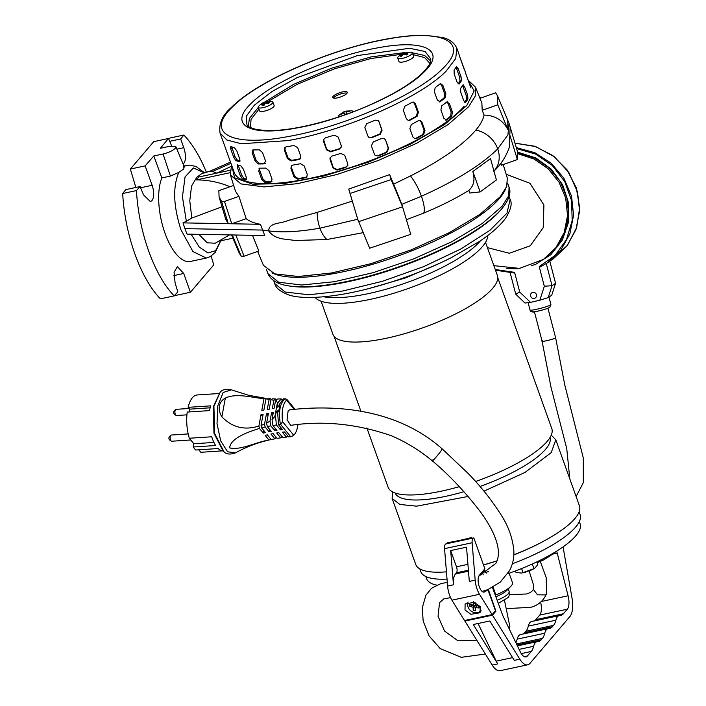 <?xml version="1.0" encoding="UTF-8"?>
<svg xmlns="http://www.w3.org/2000/svg" width="706" height="706" viewBox="0 0 706 706"><rect width="100%" height="100%" fill="white"/><g stroke="black" fill="none" stroke-linecap="round" stroke-linejoin="round"><path stroke-width="1.06" d="M482.11 591.416L487.828 589.642L500.36 582.035L509.458 570.783C512.724 564.65 514.189 557.978 513.844 550.759C512.653 538.096 508.382 526.111 501.031 514.798C491.561 499.919 480.557 486.09 467.999 473.311L442.221 448.91L441.691 449.969C439.044 454.064 429.733 464.574 432.919 459.862L432.39 460.921C419.849 450.499 406.179 442.106 391.371 435.734C357.174 423.927 323.604 420.467 290.651 425.356L287.06 419.717L288.119 410.901L289.628 409.859C338.959 404.097 398.352 410.01 442.221 448.91L441.453 450.313C438.267 455.026 429.46 464.795 433.157 459.518M547.944 308.248L555.622 337.742L554.907 338.253C551.368 339.974 538.528 342.631 542.817 340.751L542.102 341.263A6.989 0.662 -14.6 0 0 547.274 340.583A6.989 0.662 -14.6 0 0 555.622 337.742L564.809 385.07L583.297 457.956L583.315 482.648L576.105 496.503M509.123 594.708L526.579 593.975C530.312 592.775 532.545 591.213 533.295 589.281L537.478 594.814L545.659 594.911L546.541 593.72L546.17 577.42L540.302 561.552M505.47 189.234A128.077 35.521 160.3 0 1 499.495 198.368A128.077 35.521 160.3 0 1 385.732 260.223A128.077 35.521 160.3 0 1 271.96 272.843M501.357 209.285A124.98 34.656 160.3 0 1 401.387 266.409A124.98 34.656 160.3 0 1 287.871 285.727M366.864 427.915L388.097 487.211A86.935 24.11 -19.7 0 0 459.271 486.672M475.579 481.483A86.935 24.11 -19.7 0 0 547.176 441.4A86.935 24.11 -19.7 0 0 551.801 428.604L497.756 277.679M485.525 242.352L497.359 275.402A87.323 24.216 160.3 0 1 492.717 288.26A87.323 24.216 160.3 0 1 404.741 333.638A87.323 24.216 160.3 0 1 332.923 334.273L321.089 301.224M395.113 492.973A82.284 22.821 -19.7 0 0 463.886 491.703M479.974 486.478A82.284 22.821 -19.7 0 0 545.553 449.307A82.284 22.821 -19.7 0 0 550.027 437.508M483.945 491.173L525.079 472.385L551.201 452.634L555.816 439.838L551.262 435.125M487.731 235.53A92.142 25.548 160.3 0 1 482.41 246.623A92.142 25.548 160.3 0 1 393.798 293.255A92.142 25.548 160.3 0 1 315.053 297.358M480.601 240.64A92.142 25.548 160.3 0 1 480.362 240.922A92.142 25.548 160.3 0 1 406.788 282.594A92.142 25.548 160.3 0 1 323.807 296.785M483.478 564.871A86.935 24.11 -19.7 0 0 496.971 560.829M513.836 554.81A86.935 24.11 -19.7 0 0 574.825 518.636A86.935 24.11 -19.7 0 0 579.449 505.84L555.816 439.838M392.651 491.923L392.121 498.445L399.87 504.455L416.619 506.176L468.104 496.477M392.121 498.445L415.746 564.447A86.935 24.11 -19.7 0 0 446.439 571.842M447.878 543.47L447.578 542.632A86.935 24.11 -19.7 0 0 471.74 537.469L472.04 538.307M440.103 263.082L405.509 277.961L369.344 288.419M450.119 542.226L450.366 542.932M537.213 562.726L542.958 560.237A63.655 17.65 -19.7 0 0 556.196 551.412M514.577 571.269L515.504 571.039M425.85 576.555L426.645 578.77A81.508 22.601 -19.7 0 0 436.555 585.089M507.676 573.74A81.508 22.601 -19.7 0 0 575.787 535.819A81.508 22.601 -19.7 0 0 580.12 523.817L579.326 521.602M485.525 572.398A84.614 23.466 -19.7 0 0 488.676 571.533M512.344 563.785A84.614 23.466 -19.7 0 0 575.628 527.082A84.614 23.466 -19.7 0 0 580.12 514.63L579.123 511.841M545.058 540.425A84.614 23.466 160.3 0 1 513.836 554.916M496.927 560.943A84.614 23.466 160.3 0 1 483.504 564.941M419.814 568.886L420.811 571.666A84.614 23.466 -19.7 0 0 447.03 579.105M521.575 568.559L523.093 572.804L531.733 569.901L534.892 568.048L537.054 565.524L537.751 564.218L536.895 561.844M534.892 568.048L533.957 568.665L532.28 563.988M531.733 569.901L533.886 568.718L521.708 573.078L516.024 572.495L515.468 570.933M525.564 572.257L523.093 572.804M495.85 596.72A15.523 4.307 -19.7 0 0 506.617 590.595L510.756 586.404A21.657 6.01 -19.7 0 0 511.32 585.786A21.657 6.01 -19.7 0 0 512.477 582.6L509.123 573.237M493.062 587.171L495.833 594.911A21.657 6.01 -19.7 0 0 510.756 586.404M495.833 594.911L495.294 595.22M498.286 603.356L508.285 597.444L509.097 595.776L509.176 591.831A15.523 4.307 -19.7 0 0 509.105 591.381L508.241 588.954M497.13 600.224A15.523 4.307 -19.7 0 0 508.285 593.667A15.523 4.307 -19.7 0 0 509.176 591.831M488.323 589.439L495.903 611.167L492.479 615.182L519.81 659.183A20.492 8.569 77.9 0 0 527.656 664.805A20.492 8.569 77.9 0 0 530.003 663.305L569.91 616.506A20.492 8.569 77.9 0 0 572.001 597.982L563.07 546.885M556.655 551.13A12.417 5.189 -102.1 0 1 557.237 553.125L568.092 595.776A12.417 5.189 -102.1 0 1 567.297 609.207L563.414 613.752A23.289 9.734 -102.1 0 1 560.74 615.464A23.289 9.734 -102.1 0 1 559.84 615.553A15.523 6.495 77.9 0 0 559.24 615.614A15.523 6.495 77.9 0 0 555.878 620.203A23.289 9.734 -102.1 0 1 553.513 625.375L552.295 626.796A23.289 9.734 -102.1 0 1 549.621 628.508A23.289 9.734 -102.1 0 1 548.721 628.596A15.523 6.495 77.9 0 0 548.121 628.658A15.523 6.495 77.9 0 0 544.758 633.238A23.289 9.734 -102.1 0 1 542.393 638.409L541.175 639.839A23.289 9.734 -102.1 0 1 538.501 641.542A23.289 9.734 -102.1 0 1 537.601 641.63A15.523 6.495 77.9 0 0 537.001 641.692A15.523 6.495 77.9 0 0 533.639 646.281A23.289 9.734 -102.1 0 1 531.274 651.453L527.391 655.998A12.417 5.189 -102.1 0 1 525.961 656.907A12.417 5.189 -102.1 0 1 520.287 651.823L503.219 616.47A12.417 5.189 -102.1 0 1 502.319 614.352L492.461 587.498M486.213 573.201L484.643 569.936L482.419 572.548L483.195 574.772M512.591 657.63L496.221 661.134A20.492 8.569 77.9 0 0 497.739 663.905L492.223 665.078A20.492 8.569 77.9 0 0 500.069 670.7L527.656 664.805M519.81 659.183L514.286 660.366L489.832 620.98L473.285 624.51L497.739 663.905M492.223 665.078L464.901 621.077L492.479 615.182M494.871 611.387L495.903 611.167M464.901 621.077L465.563 620.3M481.483 572.751L482.419 572.548M483.707 570.139L484.643 569.936M515.883 642.698A23.289 9.734 77.9 0 0 517.171 639.133L544.758 633.238M548.121 628.658L520.534 634.553A15.523 6.495 77.9 0 0 517.171 639.133M523.137 633.997A23.289 9.734 77.9 0 0 524.708 632.691L552.295 626.796M553.513 625.375L525.926 631.27L524.708 632.691M525.926 631.27A23.289 9.734 77.9 0 0 528.3 626.098L555.878 620.203M559.24 615.614L531.653 621.509A15.523 6.495 77.9 0 0 528.3 626.098M534.257 620.953A23.289 9.734 77.9 0 0 535.836 619.656L563.414 613.752M567.297 609.207L539.711 615.102L535.836 619.656M539.711 615.102A12.417 5.189 77.9 0 0 540.628 602.174M496.221 661.134L478.041 623.495M465.007 609.958L465.122 603.939L474.229 602.359L480.177 606.719L480.062 612.737L470.946 614.317L465.007 609.958M479.312 575.293A8.931 3.733 77.9 0 0 478.889 585.486A8.931 3.733 77.9 0 0 484.069 592.096A8.931 3.733 77.9 0 0 484.545 591.91L487.996 589.907L495.444 610.716L492.108 614.626L479.498 594.275A15.523 6.495 -102.1 0 1 475.182 580.155L472.129 542.755A6.213 2.595 -102.1 0 1 473.638 537.963A6.213 2.595 -102.1 0 1 473.832 537.937L484.872 568.771L479.312 575.293M485.754 590.392L487.996 589.907M446.254 543.832A6.213 2.595 77.9 0 0 446.06 543.858A6.213 2.595 77.9 0 0 444.551 548.65L447.595 586.051A15.523 6.495 77.9 0 0 451.911 600.171L464.522 620.521L492.108 614.626M450.666 550.574L456.473 566.794A4.66 1.95 -102.1 0 1 456.464 572.787L455.458 573.969A15.523 6.495 77.9 0 0 453.455 584.797L450.666 550.574L466.525 547.185L469.322 581.409L475.182 580.155M479.771 611.599A8.543 7.387 -139.5 0 0 480.962 611.061M189.031 408.474L176.05 409.33A3.106 1.324 86.2 0 0 175.873 409.374A3.106 1.324 86.2 0 0 174.92 411.898A3.106 1.324 86.2 0 0 175.759 415.137A3.106 1.324 86.2 0 0 176.279 415.507A3.106 1.324 86.2 0 0 176.465 415.525L186.922 414.837M265.897 399.243L265.05 398.219L263.982 398.616C252.819 397.91 236.492 392.66 225.338 398.087C222.161 399.834 220.157 402.491 219.31 406.056C218.807 409.709 219.663 413.301 221.869 416.822C232.221 427.474 244.567 430.545 258.899 426.045L259.455 428.427L263.294 433.105A128.439 99.767 -39.4 0 1 265.474 432.575L261.591 427.845L265.147 426.98L269.083 431.772A128.439 99.767 -39.4 0 1 271.236 431.34L267.274 426.521L270.813 425.842L274.81 430.713A128.439 99.767 -39.4 0 1 276.946 430.378L272.922 425.48L276.434 424.968L280.494 429.91A128.439 99.767 -39.4 0 1 282.612 429.68L278.535 424.712L277.652 412.683C279.417 409.586 279.911 406.93 279.135 404.714L283.327 398.855L285.436 398.758L294.428 409.542M297.87 424.88L297.588 426.671C296.802 430.775 295.496 433.616 293.678 435.196L282.585 421.703L280.661 424.5L290.713 436.74L288.551 436.917L284.474 431.948A128.439 99.767 -39.4 0 0 282.356 432.178L286.415 437.12L282.832 437.543L278.808 432.646A128.439 99.767 -39.4 0 0 276.673 432.972L280.67 437.844L277.052 438.426L273.098 433.608A128.439 99.767 -39.4 0 0 270.936 434.04L274.872 438.823L271.21 439.564L267.336 434.843A128.439 99.767 -39.4 0 0 265.156 435.373L269.004 440.05C256.525 441.797 241.055 450.578 229.671 447.886C230.35 438.117 248.415 431.851 259.455 428.427M270.301 438.444L270.071 439.653L269.012 440.05C256.94 442.83 245.759 447.101 235.486 452.873L227.588 451.778L220.696 440.888L217.024 423.724L217.783 405.844L223.167 392.483L231.321 389.836L248.6 395.272L265.05 398.219M220.175 392.192L213.927 406.347L214.615 433.458L224.12 452.008L223.264 451.39L213.962 433.255L213.291 406.753L220.175 392.192C222.399 389.509 226.114 388.724 231.321 389.836M197.336 394.954A28.725 12.267 86.2 0 0 197.195 394.963A28.725 12.267 86.2 0 0 188.096 407.336L210.512 405.862A28.725 12.267 86.2 0 0 209.638 410.592L187.222 412.075A28.725 12.267 86.2 0 0 189.314 438.25L211.729 436.776A28.725 12.267 86.2 0 0 215.648 445.512L193.232 446.995A28.725 12.267 86.2 0 0 194.45 448.654A28.725 12.267 86.2 0 0 195.721 450.013L218.128 448.539A28.725 12.267 86.2 0 0 222.487 450.781M200.981 452.281L222.566 450.852L200.839 452.281A28.725 12.267 86.2 0 0 200.981 452.281A28.725 12.267 86.2 0 0 201.122 452.264M282.585 421.703C281.403 411.404 282.744 404.176 286.61 400.02L286.733 399.208L295.187 409.498M293.793 435.099L292.16 436.237L293.793 435.099M290.713 436.74L292.16 436.237M278.535 424.712L280.661 424.5M281.976 399.799L281.262 398.934L277.837 398.969L275.481 400.946L274.131 408.218A49.376 22.857 -169.5 0 1 272.313 408.695L273.857 400.346L270.972 399.658L269.171 409.365A49.376 22.857 -169.5 0 1 267.221 409.701L269.145 399.34L265.968 398.881L263.885 410.124A49.376 22.857 -169.5 0 1 261.82 410.301L263.982 398.616M276.514 399.817L275.799 398.943L272.41 398.828L270.972 399.658M271.086 399.561L270.389 398.705L265.968 398.881M270.389 398.705L269.145 399.34M275.799 398.943L273.857 400.346M281.262 398.934L277.899 402.685L275.481 400.946M279.135 404.714L278.773 406.674L277.052 407.274L277.899 402.685M272.922 425.48L272.031 419.54L275.446 415.931L276.293 411.333L277.635 412.966M277.652 412.683L278.014 410.733L276.293 411.333M280.917 427.624L280.494 429.91M276.434 424.968L275.446 415.931M270.813 425.842L270.01 421.111L271.563 412.754A49.376 22.857 10.5 0 0 273.381 412.278L272.031 419.54M275.252 428.321L274.81 430.713M271.563 412.754L272.966 414.475M267.274 426.521L266.621 423.141L270.01 421.111M265.147 426.98L264.556 424.112L266.471 413.76A49.376 22.857 10.5 0 0 268.421 413.425L266.621 423.141M269.542 429.283L269.083 431.772M266.471 413.76L268.015 415.631M261.591 427.845L261.043 425.418L264.556 424.112M258.899 426.045L261.061 414.36A49.376 22.857 10.5 0 0 263.126 414.184L261.043 425.418M263.779 430.51L263.294 433.105M261.061 414.36L262.72 416.381M274.872 438.823L276.249 437.455M280.67 437.844L282.612 436.449M286.415 437.12L287.88 436.087M193.232 446.995L193.832 443.756L189.314 438.25M189.084 411.951L189.596 409.162L188.096 407.336M200.839 452.281L198.81 449.81M213.918 442.433L193.832 443.756M189.596 409.162L210.088 407.812M188.184 433.925L171.293 435.037A3.106 1.324 86.2 0 0 171.108 435.081A3.106 1.324 86.2 0 0 170.155 437.605A3.106 1.324 86.2 0 0 170.993 440.844A3.106 1.324 86.2 0 0 171.514 441.215A3.106 1.324 86.2 0 0 171.699 441.232L190.735 439.979M517.93 153.767L534.063 159.026L548.165 168.778L559.02 182.166L565.683 198.033L567.553 215.551L564.173 232.645L555.878 247.727L543.417 259.429L519.537 268.395L493.865 265.659M506.158 174.267L529.959 183.295L543.911 204.996L543.196 227.703L530.241 245.794L509.335 253.26L487.414 247.638M517.171 268.827L506.661 268.518M531.839 265.385L535.192 264.626L531.724 265.43M540.267 266.93L547.379 262.8L540.267 266.93L539.207 266.612L544.317 286.257L539.843 300.2L530.506 302.371L519.704 291.993L514.595 272.348L514.197 273.001L514.595 272.348L495.241 269.489M510.2 272.904L515.733 294.155L519.704 291.993M515.733 294.155L524.973 303.033L530.506 302.371M539.843 300.2L548.2 297.623L551.739 295.223L555.56 283.291L549.798 261.158M548.2 297.623L552.03 285.692L544.317 286.257M555.56 283.291L552.03 285.692L546.267 263.532M530.638 296.079A3.089 2.965 55.9 0 1 531.812 292.849A3.089 2.965 55.9 0 1 536.445 294.72A3.089 2.965 55.9 0 1 535.272 297.95A3.089 2.965 55.9 0 1 530.638 296.079M480.857 610.611L481.113 610.311A7.766 6.716 40.5 0 1 480.857 610.611A7.766 6.716 40.5 0 1 472.517 611.934A7.766 6.716 40.5 0 1 467.619 604.274A7.766 6.716 40.5 0 1 468.069 602.13M473.594 601.424L473.188 605.139L469.914 604.204L469.834 605.271L469.825 606.322L473.099 607.257L473.232 610.355L475.429 610.743L475.306 607.645L479.109 607.963L479.197 605.845L475.394 605.527L475.641 602.906M473.099 607.257L474.591 605.519L473.099 605.254L469.825 606.322M473.232 610.355L474.591 605.519M475.306 607.645L476.788 605.907L478.297 605.81M479.109 607.963L478.28 606.172M473.188 605.139L474.714 602.518M474.529 606.948L475.72 607.16M220.704 240.808L215.577 250.709L207.943 252.942L199.233 247.056L191.123 234.189M184.919 228.638L187.019 234.118L264.75 235.539L262.597 230.068L184.919 228.638L182.995 222.875L260.488 224.305L262.597 230.068L268.598 230.827C269.321 222.231 280.308 224.005 287.898 220.528L317.17 212.4L352.303 201.086L348.729 189.084L389.65 174.611L393.639 184.134L410.451 175.962C441.126 160.412 462.924 145.118 475.844 130.072L477.274 128.289C480.98 123.515 483.248 119.111 484.078 115.087L482.207 110.304L481.88 103.085L475.473 87.165L475.315 96.007L468.696 106.685L448.125 124.547L416.822 143.177L378.328 160.483L336.974 174.497L297.429 183.657L264.168 186.913L240.94 183.904L230.35 174.929L231.586 164.807M468.228 80.484L474.167 90.889L466.763 105.591L444.418 124.635L410.071 144.377L368.214 162.248L324.31 175.9L284.094 183.56L252.81 184.231L234.569 177.815L231.709 165.169M503.219 164.569L507.314 178.089L506.679 186.569L500.28 196.692L480.036 214.297L449.281 232.68L411.413 249.8L370.632 263.753L331.476 272.993L298.285 276.487L274.74 273.866L263.462 265.403L257.655 251.424M509.988 126.453L517.516 151.755L517.374 159.565L501.507 165.178L500.889 163.21M468.096 80.122L475.473 87.165M464.248 106.129A125.747 34.876 160.3 0 1 337.565 171.47A125.747 34.876 160.3 0 1 234.145 172.396M183.03 163.766L184.089 162.954C186.04 159.644 185.943 154.552 183.789 147.686L180.674 138.976L183.825 135.049A93.148 38.954 -102.1 0 1 206.514 172.52M211.12 256.093L213.768 264.865L190.399 292.266L183.736 273.478L177.382 266.639L174.073 272.304L175.114 283.062L177.824 291.86L174.188 295.893A93.148 38.954 -102.1 0 1 136.47 190.567L140.106 186.543L143.539 194.874L150.387 201.607L151.922 200.672C154.235 197.283 154.314 192.156 152.161 185.29L145.145 165.884L153.793 155.982L161.842 177.912A47.355 19.803 77.9 0 0 164.489 231.771A47.355 19.803 77.9 0 0 190.32 261.467L206.293 258.061L192.985 251.601L180.983 229.829C173.411 206.276 172.67 187.134 178.777 172.396L183.887 168.893L183.745 166.572M168.858 139.285L170.031 137.997L183.825 135.049M145.145 165.884L130.363 169.043L153.731 141.641L168.513 138.482L171.637 145.948M468.819 190.408C473.805 186.04 475.156 179.739 472.843 171.514L490.502 158.612L496.406 179.968L480.142 191.908L469.772 193.047L468.819 190.408C456.27 198.209 441.215 205.773 423.679 213.106L406.382 219.725M363.599 232.592L326.957 239.51L295.002 240.517C285.586 238.805 275.287 240.058 268.598 230.827C281.182 232.786 298.294 231.903 319.933 228.17A22.045 9.84 -101.4 0 1 317.17 212.4M252.474 235.319L258.846 251.001L244.082 256.225L241.187 256.172L239.105 252.872L231.559 234.93M232.927 238.196L218.869 241.196M229.538 234.895L215.215 243.208L207.246 242.802L198.845 234.33M235.795 235.01L244.082 256.225M230.35 174.929L235.513 191.3L238.928 196.347L246.182 218.675C249.333 221.296 254.098 223.175 260.488 224.305M326.957 239.51A22.045 9.84 -101.4 0 1 319.933 228.17L357.721 219.239L352.303 201.086M423.679 213.106A23.739 6.786 -114.6 0 0 421.42 196.242L401.82 204.361L410.76 234.348L369.662 248.23L357.721 219.239M480.142 191.908L472.843 171.514M493.45 171.584C500.528 165.08 505.796 157.094 509.255 147.625L510.147 127.062L509.017 123.25L507.932 134.837L497.712 148.869C481.483 164.895 456.05 180.683 421.42 196.242A23.739 6.786 -114.6 0 0 410.451 175.962M517.374 159.565L509.714 134.687M232.292 234.939L241.187 256.172M204.625 172.952L193.373 167.949L185.069 176.888L182.439 196.85L186.349 221.287L182.995 222.875M186.349 221.287L191.838 218.048L222.002 206.761M231.771 223.776L224.473 201.457L221.578 201.404L219.081 196.93L225.682 219.116L228.276 223.705L231.771 223.776L246.182 218.675M224.473 201.457L238.928 196.347M219.081 196.93L218.851 190.682L233.66 185.44M229.9 186.772L228.938 186.269C218.269 181.989 207.396 179.88 196.33 179.924L229.909 172.749M229.944 170.331L198.739 177.003L196.33 179.924M216.998 173.102L230.88 166.492M216.857 173.164L212.577 171.443L231.038 163.271M212.577 171.443L209.726 171.293L201.766 173.588L196.78 177.303L191.555 186.049L189.764 200.778L191.838 218.048M484.078 115.087C494.968 115.36 502.91 120.223 507.905 129.648L507.729 120.144L497.492 95.822L497.765 104.797L482.207 110.304M497.492 95.822L495.638 92.786L479.965 98.328M497.765 104.797L507.905 129.648M401.82 204.361L393.639 184.134M391.142 179.58L350.052 193.462L358.471 221.719L402.561 206.814L391.142 179.58L389.65 174.611M350.052 193.462L348.729 189.084M178.777 172.396L170.402 176.085L161.842 177.912M168.513 138.482L160.359 148.278L169.652 146.292L175.847 146.698L175.326 148.225C172.802 150.678 168.716 152.602 163.077 153.996L153.793 155.982M228.276 223.705L221.578 201.404M229.371 186.958L228.938 186.269M221.287 240.684L220.528 241.629M136.47 190.567L122.685 193.515A93.148 38.954 77.9 0 0 160.394 298.841L174.188 295.893M190.399 292.266L175.609 295.426L175.291 294.667M180.674 138.976L169.705 141.315M135.826 187.452L130.363 169.043M140.106 186.543L125.783 189.605L122.685 193.515M254.284 105.229L271.907 91.586L296.899 77.766L357.395 55.58L409.586 48.273L425.065 51.503L430.863 59.013C430.263 61.704 432.24 62.428 422.762 72.736C411.766 83.387 394.107 94.136 369.785 105C347.952 114.725 318.768 124.291 292.355 128.554C282.638 130.081 274.184 130.769 266.974 130.601L256.984 129.639C250.489 127.892 247.144 126.295 246.95 124.856L246.306 116.278L254.284 105.229M258.299 107.391L249.368 118.502L248.388 126.33M261.697 179.368L258.678 170.949L259.64 168.169A125.756 34.876 -19.7 0 0 265.853 168.072L269.039 170.781L272.057 179.209L270.883 182.113A125.756 34.876 160.3 0 1 264.671 182.21L261.697 179.368L262.738 178.706L265.712 181.548A124.203 34.444 -19.7 0 0 271.925 181.451L271.572 181.91M259.014 168.337L259.64 168.169L259.72 170.287L262.738 178.706M240.208 175.467L237.19 167.04L237.287 164.719A125.756 34.876 -19.7 0 0 240.993 165.981L243.367 169.149L246.385 177.577L246.023 180.03A125.756 34.876 160.3 0 1 242.317 178.759L240.208 175.467L241.54 174.841L243.649 178.133A124.203 34.444 -19.7 0 0 246.712 179.209M220.069 133.072L220.069 133.072C218.657 123.629 222.381 115.14 231.224 107.586C257.655 80.599 331.908 48.458 387.841 38.83C401.855 36.324 414.14 35.141 424.712 35.3L442.565 37.497C449.59 39.192 454.355 42.784 456.853 48.29L455.723 58.536L446.174 71.085C420.661 97.481 344.793 130.804 287.933 140.591L241.328 143.759L226.997 140.053L220.069 133.072L222.081 138.694A125.756 34.876 -19.7 0 0 222.381 139.435L227.411 153.476A125.756 34.876 160.3 0 1 227.111 152.734L228.62 156.944A125.756 34.876 -19.7 0 0 228.92 157.694L233.951 171.734A125.756 34.876 160.3 0 1 233.642 170.993A125.756 34.876 160.3 0 1 233.218 169.369M255.157 161.118L252.139 152.69L253.101 149.91A125.756 34.876 -19.7 0 0 259.323 149.813L262.5 152.522L265.518 160.95L264.353 163.854A125.756 34.876 160.3 0 1 258.131 163.96L255.157 161.118L256.199 160.456L259.173 163.298A124.203 34.444 -19.7 0 0 265.394 163.192L265.041 163.651M252.474 150.087L253.101 149.91L253.18 152.028L256.199 160.456M233.668 157.217L230.65 148.789L230.756 146.46A125.756 34.876 -19.7 0 0 234.463 147.731L236.828 150.899L239.846 159.318L239.484 161.771A125.756 34.876 160.3 0 1 235.778 160.509L233.668 157.217L235.01 156.582L237.11 159.874A124.203 34.444 -19.7 0 0 240.172 160.95M227.111 152.734A125.756 34.876 160.3 0 1 226.679 151.119M301.515 178.503A125.756 34.876 160.3 0 1 297.561 179.2L293.952 176.809L290.934 168.39L291.375 165.725L292.531 165.151A125.756 34.876 -19.7 0 0 296.485 164.463A125.756 34.876 -19.7 0 0 300.509 163.704L304.233 165.963L307.251 174.391L306.739 177.118L305.539 177.744A125.756 34.876 160.3 0 1 301.515 178.503M294.976 160.253A125.756 34.876 160.3 0 1 291.022 160.942L287.421 158.559L284.403 150.131L284.845 147.475L285.992 146.901A125.756 34.876 -19.7 0 0 289.945 146.204A125.756 34.876 -19.7 0 0 293.97 145.445L297.703 147.713L300.712 156.132L300.2 158.868L299 159.485A125.756 34.876 160.3 0 1 294.976 160.253M285.189 147.201L285.021 149.513L288.039 157.941L291.649 160.324A124.203 34.444 -19.7 0 0 295.602 159.635A124.203 34.444 -19.7 0 0 299.626 158.876L300.482 158.523M291.728 165.451L291.56 167.772L294.579 176.191L298.179 178.583A124.203 34.444 -19.7 0 0 302.133 177.886A124.203 34.444 -19.7 0 0 306.157 177.127L307.022 176.782M430.686 61.06L424.685 55.5L412.313 52.8M404.759 52.588L371.294 56.859L331.846 68.111L293.864 84.235L264.521 102.167M336.85 97.975A7.766 2.153 -19.7 0 0 344.21 95.363A7.766 2.153 -19.7 0 0 347.273 92.283A7.766 2.153 -19.7 0 0 343.09 91.815A7.766 2.153 -19.7 0 0 335.729 94.427A7.766 2.153 -19.7 0 0 332.658 97.516A7.766 2.153 -19.7 0 0 336.85 97.975M347.078 93.139A7.766 2.153 -19.7 0 0 343.593 93.218A7.766 2.153 -19.7 0 0 333.364 98.055M440.244 83.723L442.821 85.249L445.839 93.677L445.274 97.763A125.756 34.876 160.3 0 1 440.2 101.664L437.385 100.164L434.366 91.736L435.17 87.615A125.756 34.876 -19.7 0 0 440.244 83.723L440.879 83.449M442.821 85.249L441.621 85.382L444.63 93.81L444.065 97.896A124.203 34.444 -19.7 0 1 439 101.788L440.2 101.664L439.494 101.946M446.783 101.982L449.36 103.508L452.378 111.927L451.805 116.022A125.756 34.876 160.3 0 1 446.739 119.914L443.924 118.414L440.906 109.995L441.709 105.874A125.756 34.876 -19.7 0 0 446.783 101.982L447.41 101.708M449.36 103.508L448.151 103.632L451.169 112.06L450.604 116.155A124.203 34.444 -19.7 0 1 445.539 120.046L446.739 119.914L446.033 120.196M456.394 66.655L458.026 68.367L461.044 76.795L461.424 80.696A125.756 34.876 160.3 0 1 459.121 84.085L457.206 82.443L454.187 74.015L454.09 70.044A125.756 34.876 -19.7 0 0 456.394 66.655L456.632 66.452M459.288 55.527L463.586 67.202A125.756 34.876 160.3 0 1 463.895 67.953A125.756 34.876 160.3 0 1 464.336 69.682L459.306 55.642A125.756 34.876 -19.7 0 0 458.865 53.912L456.853 48.29M326.56 149.84L323.542 141.412L323.472 139.753L325.457 137.776A125.756 34.876 -19.7 0 0 334.229 135.155L338.174 137.035L341.192 145.462L341.263 147.139L339.259 149.195A125.756 34.876 160.3 0 1 330.479 151.825L326.56 149.84L326.693 149.345L330.611 151.322A124.203 34.444 -19.7 0 0 339.392 148.701L341.298 146.936M367.87 136.029L364.852 127.601L366.723 123.656A125.756 34.876 -19.7 0 0 375.239 120.17L378.213 120.576L379.051 121.785L382.07 130.213L380.269 134.211A125.756 34.876 160.3 0 1 371.753 137.705L368.717 137.246L367.87 136.029M406.356 118.767L403.338 110.348L404.829 106.235A125.756 34.876 -19.7 0 0 412.057 102.308L413.389 102.026L415.393 103.8L418.411 112.228L417.087 116.349A125.756 34.876 160.3 0 1 409.859 120.276L408.456 120.549L406.356 118.767M462.933 84.914L464.566 86.626L467.575 95.054L467.954 98.955A125.756 34.876 160.3 0 1 465.66 102.344L463.745 100.702L460.727 92.274L460.63 88.303A125.756 34.876 -19.7 0 0 462.933 84.914L463.162 84.711M465.828 73.786L470.125 85.461A125.756 34.876 160.3 0 1 470.425 86.211A125.756 34.876 160.3 0 1 470.876 87.941L465.845 73.892A125.756 34.876 -19.7 0 0 465.404 72.162L463.895 67.953M333.1 168.099L330.081 159.671L330.002 158.012L331.988 156.035A125.756 34.876 -19.7 0 0 340.769 153.405L344.713 155.294L347.731 163.713L347.802 165.398L345.799 167.454A125.756 34.876 160.3 0 1 337.018 170.075L333.1 168.099L333.232 167.604L337.15 169.581A124.203 34.444 -19.7 0 0 345.922 166.951L347.837 165.195M374.409 154.279L371.391 145.851L373.262 141.915A125.756 34.876 -19.7 0 0 381.778 138.429L384.752 138.826L385.591 140.044L388.6 148.463L386.809 152.47A125.756 34.876 160.3 0 1 378.292 155.955L375.257 155.496L374.409 154.279M412.895 137.026L409.877 128.598L411.369 124.494A125.756 34.876 -19.7 0 0 418.596 120.567L419.929 120.285L421.932 122.059L424.95 130.478L423.626 134.608A125.756 34.876 160.3 0 1 416.39 138.535L414.987 138.808L412.895 137.026M441.621 85.382L440.297 83.687M448.151 103.632L446.827 101.946M458.053 83.961A124.203 34.444 -19.7 0 0 460.003 81.049L459.624 77.139L461.044 76.795M458.026 68.367L456.605 68.711L459.624 77.139M456.605 68.711L455.961 67.361M231.63 146.804L235.01 156.582M323.542 139.506L326.693 149.345M368.541 137.079L371.374 137.388A124.203 34.444 -19.7 0 0 379.89 133.893L381.69 129.895L382.07 130.213M379.051 121.785L381.69 129.895M378.672 121.467L378.054 120.461M408.042 120.461L409.021 120.179A124.203 34.444 -19.7 0 0 416.249 116.252L417.573 112.13L418.411 112.228M415.393 103.8L414.554 103.703L417.573 112.13M414.554 103.703L412.966 102.026M464.592 102.211A124.203 34.444 -19.7 0 0 466.542 99.299L466.154 95.398L467.575 95.054M464.566 86.626L463.145 86.97L466.154 95.398M463.145 86.97L462.492 85.611M238.16 165.063L241.54 174.841M330.081 157.765L333.232 167.604M375.071 155.338L377.913 155.638A124.203 34.444 -19.7 0 0 386.429 152.152L388.229 148.145L388.6 148.463M385.591 140.044L388.229 148.145M385.211 139.726L384.594 138.72M414.572 138.72L415.552 138.438A124.203 34.444 -19.7 0 0 422.788 134.511L424.103 130.381L424.95 130.478M421.932 122.059L421.085 121.953L424.103 130.381M421.085 121.953L419.505 120.276M258.264 107.312L259.526 110.824A7.766 2.153 -19.7 0 0 263.567 111.31A7.766 2.153 -19.7 0 0 271.007 108.715A7.766 2.153 -19.7 0 0 274.14 105.591L272.878 102.079A7.766 2.153 160.3 0 1 269.745 105.203A7.766 2.153 160.3 0 1 262.305 107.797A7.766 2.153 160.3 0 1 258.264 107.312A7.766 2.153 160.3 0 1 258.74 106.103C264.097 101.311 263.594 102.838 265.738 101.779L264.379 102.449L264.847 103.756M267.583 101.408L271.748 101.443A7.766 2.153 160.3 0 1 272.878 102.079M264.379 102.449L260.488 104.664L263.4 103.376L262.085 105.618L264.062 105.273L265.368 103.041L268.81 103.217L269.789 102.291L266.347 102.105L266.674 102.997M267.203 101.461L268.192 101.337L266.215 101.682L266.312 102.997M268.192 101.337L266.347 102.105M263.4 103.376L264.07 105.247M397.681 57.998L398.943 61.51A7.766 2.153 -19.7 0 0 410.31 59.463A7.766 2.153 -19.7 0 0 413.557 56.277L412.295 52.765A7.766 2.153 160.3 0 1 409.056 55.95A7.766 2.153 160.3 0 1 397.681 57.998A7.766 2.153 160.3 0 1 398.158 56.789L401.273 54.168M403.55 54.3L402.905 53.321L409.039 52.191L405.818 53.029L408.042 54.035L406.206 55.015L403.982 54.009L401.29 56.312L400.073 56.145L402.764 53.832L401.07 54.3L401.961 53.771L411.166 52.129A7.766 2.153 160.3 0 1 412.295 52.765M401.961 53.771L401.07 54.3M405.818 53.029L406.471 54.856M404.6 52.862L405.165 54.441M402.764 53.832L403.064 54.662M338.492 117.002A7.766 2.153 160.3 0 1 338.262 116.693A7.766 2.153 160.3 0 1 338.245 116.622A7.766 2.153 160.3 0 1 338.739 115.484L343.698 111.883M345.905 111.116L351.747 110.824A7.766 2.153 160.3 0 1 352.876 111.46A7.766 2.153 160.3 0 1 352.903 111.539A7.766 2.153 160.3 0 1 352.885 111.901M344.528 114.504L343.743 111.901L340.433 114.151L340.566 114.787L343.84 112.828L344.325 114.584L346.522 113.825L346.037 112.06L349.779 111.213L345.905 111.424L346.125 112.042M345.905 111.424L343.743 111.901L344.607 114.469M343.84 112.828L344.449 114.531M349.576 111.574L349.699 110.939M340.433 114.151L340.892 114.531M502.257 206.099L508.699 195.791L509.07 187.24C510.588 190.691 510.941 197.698 501.86 208.702C493.238 218.639 479.374 228.929 460.259 239.59C442.45 249.456 422.585 258.308 400.673 266.153C377.736 274.299 355.956 280.141 335.332 283.68C322.377 285.868 310.94 286.91 301.012 286.786C287.766 286.557 272.957 284.739 267.909 273.584L278.623 282.206L301.656 285.012L334.415 281.703L373.245 272.64L413.778 258.846L451.478 241.867L482.119 223.599L502.257 206.099M273.769 280.759L274.802 283.635L285.189 292.019L308.813 294.773L342.622 291.031L382.511 281.262L423.6 266.647L460.903 248.971L489.876 230.385L506.97 213.159L510.12 199.374L509.097 196.497M538.828 562.144L538.449 561.093M542.958 560.237L542.535 559.055M524.293 656.659L527.391 655.998M521.257 653.588L531.274 651.453M519.113 649.388L533.639 646.281M516.995 645.002L541.175 639.839M516.483 643.943L542.393 638.409M541.44 601.468L568.092 595.776M557.237 553.125L552.621 554.113M484.545 591.91L483.557 592.122M444.551 548.65L472.129 542.755M447.595 586.051L453.455 584.797M451.911 600.171L479.498 594.275M468.484 571.18L455.458 573.969M456.473 566.794L467.928 564.341M468.405 570.227L456.464 572.787M280.397 424.518C278.385 411.545 279.982 402.958 285.171 398.766M277.511 402.27L274.837 416.681M221.869 416.822L225.338 398.087M566.83 197.256L568.701 214.765L565.329 231.85L557.025 246.941L544.564 258.652L556.955 247.038L565.241 232.071L568.665 215.109L566.909 197.689L560.14 181.398L548.968 167.71L534.407 157.888L517.78 152.796L534.318 157.817L548.827 167.551L559.999 181.098L566.83 197.256M547.379 262.8L560.908 250.092L569.918 233.712L573.572 215.162L571.542 196.153L563.856 178.177L551.236 163.218L534.857 152.699L516.289 147.616M547.397 262.782L553.38 258.731L566.918 246.023L575.928 229.635L579.582 211.094L577.552 192.085L568.851 172.511L554.342 156.75L535.678 146.583L514.965 143.159M495.488 270.195L514.197 273.001M550.936 304.586L549.771 307.357C547.247 308.681 543.373 309.925 538.148 311.081C533.277 312.634 530.568 312.281 530.029 310.022A10.802 1.033 -14.6 0 0 538.025 308.972A10.802 1.033 -14.6 0 0 550.645 304.939A10.802 1.033 -14.6 0 0 550.936 304.586L548.986 297.094M549.047 307.675C547 309.263 530.144 313.19 533.074 311.399M535.192 264.626L550.865 254.663L562.382 240.005L568.506 222.196L568.612 203.134L562.673 184.813L551.324 169.184L535.757 157.888L517.63 152.134M516.571 148.56L535.704 154.12L552.321 165.504L564.703 181.53L571.56 200.53L572.187 220.546L566.512 239.484L555.119 255.395L539.207 266.612M206.381 258.034L210.097 256.675L215.162 252.554L220.74 240.799M183.789 147.686L176.879 149.16M152.161 185.29L140.609 187.752M493.944 171.073A25.848 21.992 -137.5 0 0 497.712 148.869A25.848 21.992 -137.5 0 0 475.844 130.072M184.116 166.351L186.605 165.425M170.402 176.085L163.077 153.996M183.736 273.478L173.897 275.578M232.398 106.994C257.284 81.243 331.273 48.74 386.729 39.201C443.597 28.311 470.275 42.51 442.512 68.756C417.661 94.472 343.698 126.992 288.18 136.549C231.365 147.43 204.625 133.266 232.398 106.994M423.944 72.136C446.801 50.505 424.809 38.848 378.019 47.805C332.367 55.659 271.457 82.417 250.965 103.614C228.1 125.244 250.118 136.911 296.891 127.945C342.569 120.082 403.444 93.342 423.944 72.136M258.925 109.165L251.045 119.349L250.462 127.601M444.065 97.896L445.274 97.763M444.63 93.81L445.839 93.677M450.604 116.155L451.805 116.022M451.169 112.06L452.378 111.927M460.003 81.049L461.424 80.696M231.992 148.163L230.65 148.789M237.11 159.874L235.778 160.509M253.18 152.028L252.139 152.69M259.173 163.298L258.131 163.96M285.021 149.513L284.403 150.131M288.039 157.941L287.421 158.559M291.649 160.324L291.022 160.942M299.626 158.876L299 159.485M323.675 140.918L323.542 141.412M330.611 151.322L330.479 151.825M339.392 148.701L339.259 149.195M409.021 120.179L409.859 120.276M416.249 116.252L417.087 116.349M466.542 99.299L467.954 98.955M238.522 166.413L237.19 167.04M243.649 178.133L242.317 178.759M259.72 170.287L258.678 170.949M265.712 181.548L264.671 182.21M291.56 167.772L290.934 168.39M294.579 176.191L293.952 176.809M298.179 178.583L297.561 179.2M306.157 177.127L305.539 177.744M330.214 159.177L330.081 159.671M337.15 169.581L337.018 170.075M345.922 166.951L345.799 167.454M415.552 138.438L416.39 138.535M422.788 134.511L423.626 134.608M429.892 63.363L424.624 57.565L412.957 54.6M400.982 54.353L370.826 58.545L334.6 68.764L297.129 84.332L268.404 101.32M485.366 654.03L461.256 657.321L440.2 648.576L429.107 635.929L423.159 621.077L422.276 607.804L425.886 595.237L431.534 588.239L440.976 583.562L447.304 582.415M478.739 576.264L495.806 563.388C503.687 550.018 492.4 527.453 478.597 509.423C463.418 490.096 448.019 473.929 432.39 460.921M476.956 640.492L457.965 640.792L444.542 631.04L438.038 616.25L439.547 602.633L443.783 598.909L450.569 597.647M509.432 629.346L509.829 626.407L504.499 600.382M546.541 593.72C543.479 600.806 538.219 605.342 530.762 607.31L507.367 608.59M569.83 478.977L566.759 448.663L551.015 387.303L542.102 341.263L534.424 311.77M533.295 589.281L533.445 584.727L529.156 571.11M507.605 183.154L509.07 187.24M266.453 269.498L267.909 273.584M274.802 283.635C275.49 287.554 279.779 291.19 287.686 294.543C300.721 299.697 332.12 298.223 369.45 288.392C398.219 280.803 425.453 270.583 451.134 257.752L479.356 241.478C491.411 233.439 500.157 225.691 505.593 218.242C510.879 209.7 512.388 203.416 510.12 199.374M360.784 410.927L334.053 336.294M537.001 641.692L517.419 645.875M473.638 537.963L446.06 543.858M175.873 409.374C173.438 411.121 173.005 412.807 174.576 414.431L176.279 415.507M224.12 452.008C226.679 454.364 230.465 454.655 235.486 452.873M218.789 393.533L197.195 394.963M171.108 435.081C168.672 436.829 168.24 438.514 169.811 440.138L171.514 441.215M530.029 310.022L528.114 302.662M495.497 270.213L514.286 273.01M553.38 258.731L567.562 245.167L576.634 227.606L579.661 207.829L576.334 187.884L567.006 169.793L552.63 155.417L534.663 146.221L514.956 143.15M204.74 172.926L195.88 166.413L189.473 165.125L183.966 165.989M230.597 162.053L209.726 171.284M479.595 97.41L481.148 97.913M507.464 119.561L509.017 123.25M175.847 146.698L184.425 167.084"/></g></svg>
